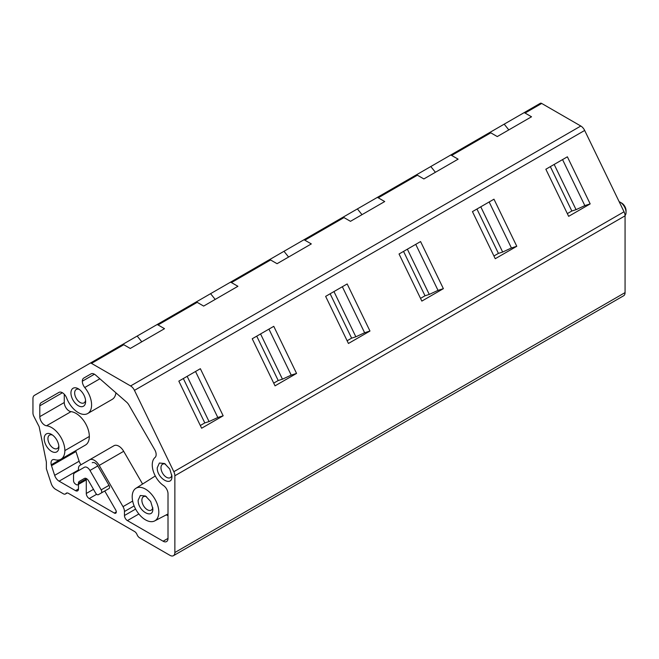 <?xml version="1.0" encoding="UTF-8"?>
<svg xmlns="http://www.w3.org/2000/svg" width="659" height="659" viewBox="0 0 659 659"><rect width="100%" height="100%" fill="white"/><g stroke="black" fill="none" stroke-linecap="round" stroke-linejoin="round"><path stroke-width="0.99" d="M540.306 103.306L523.674 112.911L540.306 103.306A2.768 1.598 60 0 1 541.69 103.447L580.81 126.026A6.92 3.995 60 0 1 584.673 130.449L624.04 211.778A6.92 3.995 60 0 1 625.07 215.831L625.07 292.596L174.866 552.522A6.92 3.995 60 0 1 173.432 555.694A6.92 3.995 60 0 1 169.973 555.348L139.65 537.843A4.226 2.438 60 0 1 137.08 534.663A4.226 2.438 60 0 0 134.51 531.484L68.47 493.36A4.226 2.438 60 0 0 66.353 493.146A4.226 2.438 60 0 0 65.892 493.566A4.226 2.438 60 0 1 65.43 493.986A4.226 2.438 60 0 1 63.322 493.78L55.644 489.34A6.92 3.995 60 0 1 51.204 483.517L46.361 468.73L46.361 461.951L39.153 426.702L33.873 416.406A5.536 3.196 60 0 1 32.95 412.962L32.95 398.571A6.92 3.995 60 0 1 34.383 395.4L90.102 363.233A2.768 1.598 60 0 1 91.486 363.373L123.785 344.723A2.768 1.598 60 0 0 122.417 344.575L90.102 363.233L122.401 344.583A2.768 1.598 60 0 1 122.417 344.575L90.102 363.233M210.583 293.675L195.822 302.193A2.768 1.598 60 0 1 197.189 302.341L203.656 306.081L237.915 286.303L231.441 282.571L270.594 259.967A2.768 1.598 60 0 0 269.226 259.819L210.583 293.675L215.196 299.417M489.439 132.681A2.768 1.598 60 0 1 490.798 132.83L497.273 136.561L531.525 116.783L525.058 113.051A2.768 1.598 60 0 0 523.691 112.903A2.768 1.598 60 0 0 523.674 112.911L416.035 175.055A2.768 1.598 60 0 0 416.01 175.072L342.631 217.437A2.768 1.598 60 0 0 342.606 217.445L269.226 259.819M486.82 134.189L491.96 131.223M413.415 176.571L418.556 173.605M340.011 218.953L345.151 215.979M266.607 261.326L271.747 258.361M193.202 303.708L198.343 300.743M119.798 346.09L124.938 343.117M123.785 344.723L130.251 348.463L164.511 328.684L158.036 324.945A2.768 1.598 60 0 0 156.677 324.796A2.768 1.598 60 0 0 156.653 324.813L195.805 302.209A2.768 1.598 60 0 1 195.822 302.193L122.417 344.575M269.21 259.827L230.057 282.431A2.768 1.598 60 0 1 231.441 282.571M342.606 217.445L303.461 240.049A2.768 1.598 60 0 1 304.845 240.189L343.99 217.585A2.768 1.598 60 0 0 342.631 217.437M416.01 175.072L376.866 197.675A2.768 1.598 60 0 1 376.882 197.659A2.768 1.598 60 0 1 378.25 197.807L417.394 175.203A2.768 1.598 60 0 0 416.035 175.055M489.415 132.69L450.27 155.293A2.768 1.598 60 0 1 450.286 155.285A2.768 1.598 60 0 1 451.654 155.433L490.798 132.83M417.394 175.203L423.869 178.943L458.12 159.165L451.654 155.433M343.99 217.585L350.464 221.325L384.716 201.547L378.25 197.807M270.594 259.967L277.06 263.699L311.312 243.921L304.845 240.189M580.81 126.026L130.597 385.952L91.486 363.373M130.597 385.952A6.92 3.995 60 0 1 134.461 390.367L584.673 130.449M624.04 211.778L173.836 471.696L134.461 390.367M567.383 156.809L590.176 203.903L568.651 216.333L545.85 169.239L567.383 156.809M493.978 199.191L516.78 246.285L495.247 258.715L472.445 211.621L493.978 199.191M420.574 241.565L443.375 288.658L421.842 301.089L399.041 254.003L420.574 241.565M347.169 283.947L369.971 331.04L348.438 343.471L325.637 296.377L347.169 283.947M273.765 326.329L296.566 373.422L275.034 385.853L252.232 338.759L273.765 326.329M200.361 368.702L223.162 415.796L201.629 428.226L178.836 381.133L200.361 368.702M173.836 471.696A6.92 3.995 60 0 1 174.866 475.757L625.07 215.831M174.866 552.522L174.866 475.757M625.07 292.596A6.92 3.995 60 0 1 623.636 295.767L173.432 555.694M86.329 478.558A4.193 2.422 -120 0 0 86.288 479.101L86.288 493.476A4.152 2.397 -120 0 0 89.229 498.566L114.337 513.064A2.768 1.598 -120 0 0 115.72 513.196A2.768 1.598 -120 0 0 116.297 511.936A2.801 1.615 -120 0 0 115.712 509.992L104.748 491.004M58.989 392.385L41.237 402.633A6.92 3.995 -120 0 0 39.804 405.804L39.804 416.653A6.92 3.995 -120 0 0 46.534 425.772A18.823 10.865 -120 0 1 64.862 450.591A18.831 10.873 -120 0 1 60.957 459.208A18.831 10.873 -120 0 1 54.746 459.669A6.92 3.995 -120 0 0 52.465 459.842A6.92 3.995 -120 0 0 51.245 464.793A6.944 4.012 -120 0 0 51.493 465.666L54.656 475.345A6.92 3.995 -120 0 0 59.096 481.169L75.521 490.65A4.152 2.397 -120 0 0 77.597 490.856A4.152 2.397 -120 0 0 78.462 488.953L75.521 490.65M41.237 402.633L58.956 392.402A6.928 3.995 -120 0 1 66.683 398.085A18.823 10.865 -120 0 0 87.688 413.531A18.823 10.865 -120 0 0 84.739 387.517L99.863 378.785M60.957 459.208L85.431 445.08A18.831 10.873 -120 0 0 89.327 436.464A18.823 10.865 -120 0 0 71.007 411.644A6.92 3.995 -120 0 1 64.269 402.525L64.269 394.23M75.719 450.69A6.944 4.012 -120 0 0 75.958 451.539L51.493 465.666M81.016 464.743A6.92 3.995 -120 0 1 79.129 461.218L75.958 451.539M135.614 509.069L124.46 515.511L124.46 511.516A6.994 4.036 -120 0 0 123.011 506.647L99.212 465.427A9.696 5.593 -120 0 0 89.525 459.834L79.912 465.386A6.994 4.036 -120 0 0 78.462 468.582L78.462 470.707M78.462 484.381L78.462 488.953M142.591 484.052L123.686 451.3A9.696 5.593 -120 0 0 113.991 445.706L89.525 459.834L113.991 445.706M124.46 515.511A4.152 2.397 -120 0 0 127.393 520.602L163.119 541.22A6.92 3.995 -120 0 0 166.579 541.566A6.92 3.995 -120 0 0 168.012 538.395L163.119 541.22M168.012 515.799L166.348 514.836M94.426 374.221L82.326 381.207A6.994 4.036 -120 0 1 83.775 378.077L91 373.9A6.92 3.995 -120 0 1 95.679 375.128L126.627 402.171A6.92 3.995 -120 0 1 128.867 404.939L154.7 449.685A6.994 4.036 -120 0 1 156.15 454.545A6.977 4.028 -120 0 1 155.046 457.47A17.579 10.149 -120 0 0 152.254 464.883A17.447 10.074 -120 0 0 163.539 485.584A6.92 3.995 -120 0 1 168.012 493.797L168.012 538.395M82.326 381.207A6.92 3.995 -120 0 0 84.739 387.517M87.688 413.531L112.162 399.403A18.823 10.865 -120 0 0 115.935 392.822M89.97 470.452L101.173 489.868A2.768 1.598 -120 0 1 101.173 493.064L106.239 490.139A2.768 1.598 -120 0 0 106.239 490.139L98.405 494.662A2.768 1.598 -120 0 1 95.637 493.064L88.586 480.839A4.152 2.397 -120 0 0 84.426 478.442L79.311 481.399A4.251 2.455 -120 0 0 78.429 483.36A3.048 1.763 -120 0 1 77.795 484.769A3.048 1.763 -120 0 1 76.016 484.447L75.258 483.904A2.768 1.598 -120 0 1 73.536 480.666L73.536 475.46A5.667 3.27 -120 0 1 74.706 472.874L84.426 467.256A5.536 3.196 -120 0 1 89.97 470.452L97.796 465.938L109.007 485.345L101.173 489.868M109.007 485.345A2.768 1.598 -120 0 1 109.007 488.541L101.173 493.064M109.007 488.541L98.405 494.662M84.443 478.434L79.311 481.399L84.443 478.434M86.271 478.525A4.251 2.455 -120 0 0 86.255 478.838L78.429 483.36M77.795 484.769L85.629 480.246A3.048 1.763 -120 0 0 86.255 478.838M97.796 465.938A5.536 3.196 -120 0 0 92.26 462.733M132.195 496.812A18.823 10.865 60 0 1 135.861 488.327A18.823 10.865 60 0 1 150.441 493.08A18.823 10.865 60 0 1 158.811 512.175A18.823 10.865 60 0 1 154.676 520.923A18.823 10.865 60 0 1 140.26 515.593A18.823 10.865 60 0 1 132.195 496.812M152.839 508.732C153.292 519.926 137.715 510.931 138.159 500.255L140.309 495.51L145.499 496.021L150.689 501.499L152.839 508.732M146.496 496.672A7.751 4.473 -120 0 0 143.489 496.705A7.751 4.473 -120 0 0 141.883 500.255A7.751 4.473 -120 0 0 145.26 508.056A7.751 4.473 -120 0 0 151.24 510.132A7.751 4.473 -120 0 0 152.773 507.537M52.547 435.08A7.751 4.473 -120 0 0 49.532 435.113A7.751 4.473 -120 0 0 47.926 438.663A7.751 4.473 -120 0 0 51.311 446.464A7.751 4.473 -120 0 0 57.284 448.54A7.751 4.473 -120 0 0 58.816 445.945M58.89 447.14A10.379 5.997 60 0 1 51.542 451.382A10.379 5.997 60 0 1 44.202 438.663A10.379 5.997 60 0 1 51.542 434.429A10.379 5.997 60 0 1 58.89 447.14M79.286 389.411A7.751 4.473 -120 0 0 76.271 389.444A7.751 4.473 -120 0 0 74.665 392.995A7.751 4.473 -120 0 0 78.042 400.796A7.751 4.473 -120 0 0 84.022 402.871A7.751 4.473 -120 0 0 85.555 400.277M85.621 401.471A10.379 5.997 60 0 1 78.281 405.713A10.379 5.997 60 0 1 70.941 392.995A10.379 5.997 60 0 1 78.281 388.761A10.379 5.997 60 0 1 85.621 401.471M165.582 464.183A7.751 4.473 -120 0 0 162.567 464.216A7.751 4.473 -120 0 0 160.969 467.766A7.751 4.473 -120 0 0 164.346 475.567A7.751 4.473 -120 0 0 170.319 477.643A7.751 4.473 -120 0 0 171.859 475.048M171.925 476.243C172.378 487.429 156.793 478.434 157.246 467.766L159.396 463.013L164.585 463.524L169.775 469.01L171.925 476.243M619.172 201.712A8.303 4.794 60 0 1 620.177 202.189A8.303 4.794 60 0 1 626.05 212.363A8.303 4.794 60 0 1 625.061 215.551M620.177 202.189L621.643 203.038A6.228 3.6 60 0 1 626.05 210.666L626.05 212.363M562.555 159.593L584.83 205.608L576.065 209.661L554.17 164.437M550.347 166.645L571.831 211.012L576.065 209.661M567.333 213.615L571.831 211.012M590.176 203.903L584.83 205.608M504.193 124.156L508.814 129.897M489.151 201.975L511.425 247.982L502.669 252.043L480.773 206.811M476.943 209.027L498.426 253.394L502.669 252.043M493.929 255.989L498.426 253.394M516.78 246.285L511.425 247.99M430.797 166.538L435.41 172.279M415.747 244.357L438.021 290.364L429.264 294.425L407.369 249.193M403.539 251.4L425.022 295.776L429.264 294.425M420.524 298.37L425.022 295.776M443.375 288.658L438.021 290.364M357.392 208.919L362.005 214.661M342.342 286.731L364.616 332.746L355.86 336.798L333.965 291.575M330.134 293.782L351.618 338.149L355.86 336.798M347.12 340.752L351.618 338.149M369.971 331.04L364.616 332.746M283.988 251.293L288.601 257.035M268.938 329.113L291.212 375.119L282.456 379.18L260.56 333.948M256.73 336.164L278.213 380.531L282.456 379.18M273.716 383.126L278.213 380.531M296.566 373.422L291.212 375.119M195.534 371.495L217.808 417.501L209.051 421.562L187.156 376.33M183.334 378.538L204.809 422.913L209.051 421.562M200.311 425.508L204.809 422.913M223.162 415.796L217.808 417.501M137.179 336.057L141.792 341.799M158.036 324.945L197.189 302.341M525.058 113.051L541.69 103.447M65.892 493.566L66.946 492.957M86.782 478.821L86.288 479.101M93.479 489.324L86.288 493.476M96.659 494.275L89.229 498.566M116.297 511.936L114.337 513.064M62.424 392.748L39.804 405.804M64.269 402.525L39.804 416.653M71.007 411.644L46.534 425.772M89.327 436.464L64.862 450.591M60.496 459.447L51.245 464.793M79.129 461.218L54.656 475.345M78.462 469.982L59.096 481.169M123.686 451.3L99.212 465.427M132.648 501.079L123.011 506.647M134.139 505.931L124.46 511.516M138.86 513.979L127.393 520.602M65.43 493.986L67.226 492.948M135.861 488.327L155.285 475.979M154.676 520.923L168.012 513.971"/></g></svg>
